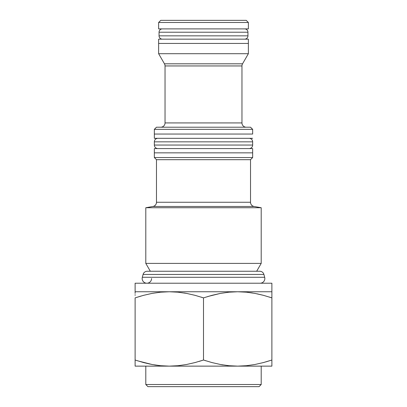 <?xml version="1.0" encoding="UTF-8"?>
<svg xmlns="http://www.w3.org/2000/svg" width="407" height="407" viewBox="0 0 407 407"><rect width="100%" height="100%" fill="white"/><g stroke="black" fill="none" stroke-linecap="round" stroke-linejoin="round"><path stroke-width="0.61" d="M247.949 32.209L247.949 35.847A3.312 3.312 0 0 1 244.638 39.158A3.312 3.312 0 0 0 247.949 35.847L159.051 35.847L159.051 32.209A3.312 3.312 0 0 1 162.362 28.897A3.312 3.312 0 0 0 159.051 32.209L247.949 32.209A3.312 3.312 0 0 0 244.638 28.897A3.312 3.312 0 0 1 247.949 32.209L159.051 32.209L159.051 35.847A3.312 3.312 0 0 0 162.362 39.158A3.312 3.312 0 0 1 159.051 35.847L247.949 35.847L247.949 32.209M248.377 22.487L248.377 28.897L248.377 22.487L246.24 20.35L248.377 22.487L158.623 22.487L160.76 20.35L158.623 22.487L248.377 22.487M158.623 28.897L158.623 22.487L158.623 28.897L248.377 28.897L158.623 28.897M248.377 43.432L248.377 39.158L158.623 39.158L158.623 43.432L248.377 43.432L248.377 53.699L242.541 63.813A4.274 4.274 0 0 0 241.967 65.949L165.033 65.949A4.274 4.274 0 0 0 164.459 63.813L158.623 53.699L158.623 43.432L158.623 53.699L164.459 63.813L242.541 63.813L248.377 53.699L158.623 53.699L248.377 53.699L248.377 43.432L158.623 43.432L158.623 39.158L248.377 39.158L248.377 43.432M145.798 384.513L147.934 386.65L259.066 386.65L261.202 384.513L145.798 384.513L261.202 384.513L261.202 366.132L261.202 384.513L259.066 386.65L147.934 386.65L145.798 384.513L145.798 366.132L145.798 384.513M252.655 157.55L250.519 159.692L156.481 159.692L154.345 157.55L154.345 152.849L252.655 152.849L252.655 157.55L252.655 148.575L154.345 148.575L154.345 152.849L154.345 148.575L252.655 148.575L252.655 152.849L154.345 152.849L154.345 157.55L252.655 157.55L154.345 157.55L156.481 159.692L156.481 202.264L250.519 202.264L250.519 159.692L250.519 202.264A4.274 4.274 0 0 0 254.049 206.471L152.951 206.471L145.798 207.733L145.798 263.39L150.336 271.245L145.798 263.39L261.202 263.39L145.798 263.39L145.798 207.733L261.202 207.733L145.798 207.733L152.951 206.471A4.274 4.274 0 0 0 156.481 202.264A4.274 4.274 0 0 1 152.951 206.471L254.049 206.471A4.274 4.274 0 0 1 250.519 202.264L156.481 202.264L156.481 159.692L250.519 159.692L252.655 157.55M252.655 134.045L252.655 129.345L252.655 134.045L154.345 134.045L154.345 129.345L156.481 127.208L154.345 129.345L154.345 134.045L252.655 134.045M154.345 138.319L154.345 134.045L154.345 138.319L252.655 138.319L154.345 138.319M241.967 65.949L241.967 122.929A4.274 4.274 0 0 0 246.24 127.208A4.274 4.274 0 0 1 241.967 122.929L241.967 65.949L165.033 65.949L165.033 122.929L165.033 65.949A4.274 4.274 0 0 0 164.459 63.813L242.541 63.813A4.274 4.274 0 0 0 241.967 65.949M160.76 127.208A4.274 4.274 0 0 0 165.033 122.929L241.967 122.929L165.033 122.929A4.274 4.274 0 0 1 160.76 127.208M250.519 127.208L252.655 129.345L154.345 129.345L252.655 129.345L250.519 127.208L156.481 127.208L250.519 127.208M141.188 295.986L135.114 297.873L143.534 295.34L152.035 293.406L160.607 292.185L169.307 291.763L177.991 292.185L169.307 291.763L135.114 291.763L135.114 293.422L135.114 283.216L271.886 283.216L271.886 291.763L271.886 283.216L135.114 283.216L135.114 291.763L271.886 291.763L169.307 291.763L178.007 292.185L186.599 293.411L195.095 295.345L203.5 297.873L211.925 295.34L220.421 293.406L229.009 292.185L237.693 291.763L246.393 292.185L254.986 293.411L263.482 295.345L271.886 297.873L271.886 291.763L271.886 297.873L269.454 297.079M256.664 271.245L261.202 263.39L261.202 207.733L254.049 206.471L261.202 207.733L261.202 263.39L256.664 271.245M265.812 361.909L271.886 360.027L271.886 297.873L263.482 295.345L254.986 293.411L246.393 292.185L237.693 291.763L229.009 292.185L220.421 293.406L211.925 295.34L203.5 297.873L203.5 360.027L199.262 361.37M246.393 292.185L237.693 291.763L246.377 292.185L252.391 292.959M263.477 295.34L257.015 293.813M271.886 294.637L271.886 295.35M186.564 293.406L184.101 292.974M195.075 295.34L194.688 295.238M203.398 297.838L201.063 297.079M211.91 295.345L220.401 293.411L207.738 296.525M135.114 295.355L135.114 294.637M152.015 293.411L143.518 295.345L152.015 293.411M229.009 365.71L237.693 366.132L271.886 366.132L271.886 365.71L271.886 366.132L237.693 366.132L228.993 365.71L220.401 364.484L211.905 362.556L203.5 360.027L211.905 362.556L220.401 364.484L228.993 365.71L237.693 366.132L169.307 366.132L237.693 366.132L246.393 365.71L237.693 366.132L229.009 365.71L220.411 364.489M220.436 364.489L222.899 364.921M211.925 362.556L212.312 362.657M203.602 360.058L205.937 360.816M186.599 364.484L195.095 362.556L186.599 364.484M271.886 364.484L271.886 363.258M254.986 364.484L263.482 362.556L254.986 364.484M254.965 364.489L246.377 365.71L254.965 364.489L263.466 362.556L254.965 364.489M271.886 297.873L271.886 360.027L263.466 362.556L271.886 360.027L271.886 362.54L271.886 360.027L263.482 362.556M149.985 364.087L143.534 362.556L152.015 364.484L160.607 365.71L169.307 366.132L135.114 366.132L135.114 365.715L135.114 366.132L169.307 366.132L177.991 365.71L186.579 364.489L195.075 362.556L186.579 364.489L177.991 365.71L169.307 366.132L160.607 365.71L152.015 364.484L137.546 360.816M160.623 365.71L154.609 364.937M135.114 363.258L135.114 364.484M195.075 362.556L203.5 360.027L203.5 297.873L195.095 295.345L186.599 293.411L178.007 292.185L169.307 291.763L160.623 292.185L152.035 293.406L143.534 295.34L135.114 297.873L135.114 362.54L135.114 297.873L143.518 295.345M271.886 362.54L271.886 366.132M271.886 291.763L271.886 293.422M203.5 297.873L211.905 295.345M203.5 360.027L195.095 362.556M177.991 292.185L186.589 293.411M135.114 366.132L135.114 362.54M135.114 293.422L135.114 291.763M135.114 360.027L143.518 362.556M246.24 20.35L160.76 20.35L246.24 20.35M264.677 277.294L263.909 274.445L143.091 274.445L142.323 277.294L264.677 277.294L142.323 277.294A4.701 4.701 0 0 0 146.866 283.216A4.701 4.701 0 0 0 151.567 278.51A4.701 4.701 0 0 1 146.866 283.216A4.701 4.701 0 0 1 142.323 277.294L143.091 274.445L263.909 274.445A4.314 4.314 0 0 0 259.646 271.245A4.314 4.314 0 0 1 263.909 274.445L264.677 277.294A4.701 4.701 0 0 1 260.134 283.216A4.701 4.701 0 0 0 264.677 277.294M147.354 271.245A4.314 4.314 0 0 0 143.091 274.445A4.314 4.314 0 0 1 147.354 271.245M252.655 141.845L252.655 145.05A3.526 3.526 0 0 1 249.125 148.575A3.526 3.526 0 0 0 252.655 145.05L154.345 145.05L154.345 141.845A3.526 3.526 0 0 1 157.875 138.319A3.526 3.526 0 0 0 154.345 141.845L252.655 141.845A3.526 3.526 0 0 0 249.125 138.319A3.526 3.526 0 0 1 252.655 141.845L154.345 141.845L154.345 145.05A3.526 3.526 0 0 0 157.875 148.575A3.526 3.526 0 0 1 154.345 145.05L252.655 145.05L252.655 141.845M259.742 271.245L147.258 271.245"/></g></svg>
